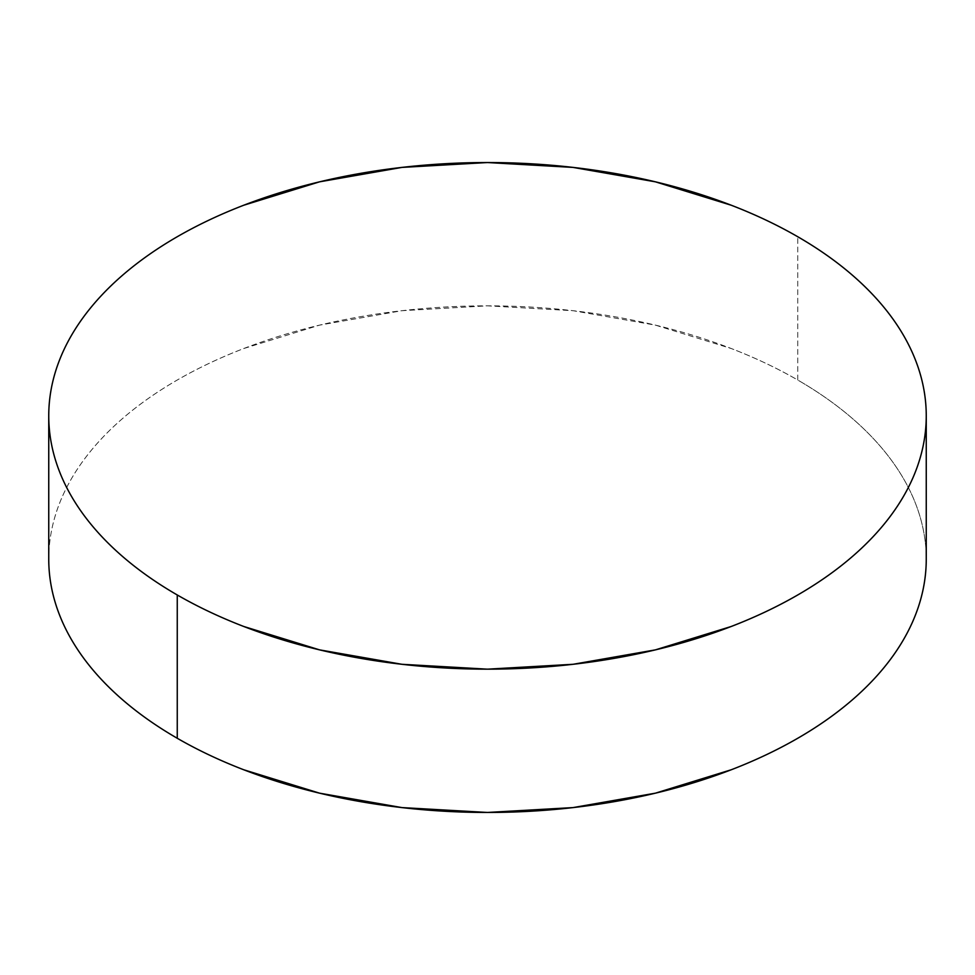 <?xml version="1.0" encoding="UTF-8"?>
<svg xmlns="http://www.w3.org/2000/svg" width="975" height="975" viewBox="0 0 975 975"><rect width="100%" height="100%" fill="white"/><g stroke="black" fill="none" stroke-linecap="round" stroke-linejoin="round"><path stroke-width="0.73" stroke-dasharray="4.88 3.66" d="M797.745 380.031L797.745 236.73L797.745 380.031A438.75 253.305 0 0 0 319.593 325.126A438.75 253.305 0 0 0 48.75 559.15C48.75 542.514 51.565 526.037 57.184 509.73C62.802 493.411 71.126 477.579 82.144 462.211C93.173 446.842 106.689 432.242 122.692 418.421C138.694 404.588 156.89 391.792 177.255 380.031C197.632 368.27 219.789 357.764 243.738 348.526L319.593 325.126L401.907 310.708L487.5 305.833L573.093 310.708L655.407 325.126L731.262 348.526C755.211 357.764 777.368 368.27 797.745 380.031A438.75 253.305 0 0 1 926.25 559.15C926.25 542.514 923.435 526.037 917.816 509.73C912.198 493.411 903.874 477.579 892.856 462.211C881.827 446.842 868.311 432.242 852.308 418.421C836.306 404.588 818.11 391.792 797.745 380.031"/><path stroke-width="1.46" d="M177.255 594.969L177.255 738.27A438.75 253.305 0 0 0 655.407 793.175A438.75 253.305 0 0 0 926.25 559.15C926.25 575.786 923.435 592.252 917.816 608.571C912.198 624.878 903.874 640.721 892.856 656.09C881.827 671.446 868.311 686.047 852.308 699.879C836.306 713.712 818.11 726.509 797.745 738.27C777.368 750.031 755.211 760.524 731.262 769.763L655.407 793.175L573.093 807.592L487.5 812.455L401.907 807.592L319.593 793.175L243.738 769.763C219.789 760.524 197.632 750.031 177.255 738.27L177.255 594.969A438.75 253.305 180 0 1 48.75 415.85A438.75 253.305 180 0 1 319.593 181.825A438.75 253.305 180 0 1 797.745 236.73A438.75 253.305 180 0 1 926.25 415.85A438.75 253.305 180 0 1 655.407 649.874A438.75 253.305 180 0 1 177.255 594.969C197.632 606.73 219.789 617.236 243.738 626.474L319.593 649.874L401.907 664.292L487.5 669.167L573.093 664.292L655.407 649.874L731.262 626.474C755.211 617.236 777.368 606.73 797.745 594.969C818.11 583.208 836.306 570.412 852.308 556.579C868.311 542.758 881.827 528.158 892.856 512.789C903.874 497.421 912.198 481.589 917.816 465.27C923.435 448.963 926.25 432.486 926.25 415.85C926.25 399.214 923.435 382.748 917.816 366.429C912.198 350.122 903.874 334.279 892.856 318.91C881.827 303.554 868.311 288.953 852.308 275.121C836.306 261.288 818.11 248.491 797.745 236.73C777.368 224.969 755.211 214.476 731.262 205.238L655.407 181.825L573.093 167.408L487.5 162.545L401.907 167.408L319.593 181.825L243.738 205.238C219.789 214.476 197.632 224.969 177.255 236.73C156.89 248.491 138.694 261.288 122.692 275.121C106.689 288.953 93.173 303.554 82.144 318.91C71.126 334.279 62.802 350.122 57.184 366.429C51.565 382.748 48.75 399.214 48.75 415.85C48.75 432.486 51.565 448.963 57.184 465.27C62.802 481.589 71.126 497.421 82.144 512.789C93.173 528.158 106.689 542.758 122.692 556.579C138.694 570.412 156.89 583.208 177.255 594.969M48.75 559.15A438.75 253.305 0 0 0 177.255 738.27C156.89 726.509 138.694 713.712 122.692 699.879C106.689 686.047 93.173 671.446 82.144 656.09C71.126 640.721 62.802 624.878 57.184 608.571C51.565 592.252 48.75 575.786 48.75 559.15L48.75 415.85M926.25 415.85L926.25 559.15"/></g></svg>
